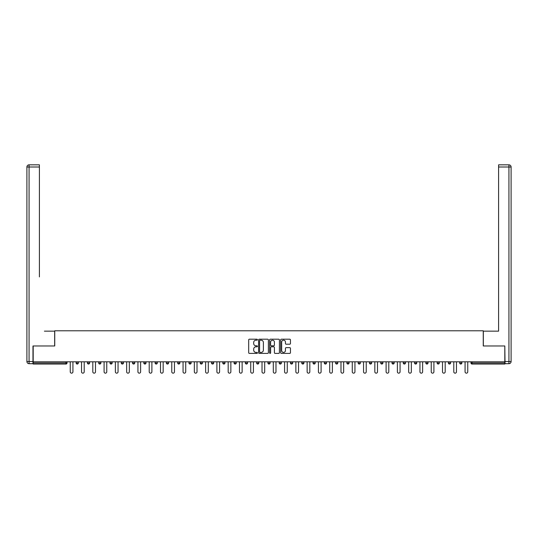 <?xml version="1.0" encoding="UTF-8"?>
<svg xmlns="http://www.w3.org/2000/svg" width="538" height="538" viewBox="0 0 538 538"><rect width="100%" height="100%" fill="white"/><g stroke="black" fill="none" stroke-linecap="round" stroke-linejoin="round"><path stroke-width="0.81" d="M257.433 339.7A0.498 0.498 0 0 0 256.935 339.202L249.39 339.202A0.713 0.713 0 0 0 248.684 339.915L248.684 352.693A0.713 0.713 0 0 0 249.39 353.399L256.935 353.399A0.498 0.498 0 0 0 257.433 352.901A0.498 0.498 0 0 0 256.935 352.403L255.96 352.403A2.273 2.273 0 0 1 253.687 350.137L253.687 349.068A2.273 2.273 0 0 1 255.96 346.802L256.935 346.802A0.498 0.498 0 0 0 257.433 346.304A0.498 0.498 0 0 0 256.935 345.806L255.96 345.806A2.273 2.273 0 0 1 253.687 343.533L253.687 342.471A2.273 2.273 0 0 1 255.96 340.198L256.935 340.198A0.498 0.498 0 0 0 257.433 339.7M289.747 344.206A0.713 0.713 0 0 0 290.453 343.5L290.453 339.915A0.713 0.713 0 0 0 289.747 339.202L281.367 339.202A0.713 0.713 0 0 0 280.661 339.915L280.661 352.693A0.713 0.713 0 0 0 281.367 353.399L289.747 353.399A0.713 0.713 0 0 0 290.453 352.693L290.453 348.362A0.713 0.713 0 0 0 289.747 347.649L286.162 347.649A0.713 0.713 0 0 0 285.449 348.362L285.449 350.507A1.896 1.896 0 0 1 283.553 352.403A1.896 1.896 0 0 1 281.65 350.507L281.65 342.094A1.896 1.896 0 0 1 283.553 340.198A1.896 1.896 0 0 1 285.449 342.094L285.449 343.5A0.713 0.713 0 0 0 286.162 344.206L289.747 344.206M34.782 164.836L29.072 164.836L39.409 164.836L34.782 164.836L39.409 164.836L39.409 167.002L29.072 167.002L29.072 361.523L32.973 361.523L32.973 345.974L54.742 345.974L54.742 330.789L483.259 330.789L483.259 345.974L504.812 345.974L504.812 361.812L33.188 361.812L33.188 362.968L65.945 362.968L65.945 361.812M33.188 345.974L33.188 361.812M268.381 339.915A0.713 0.713 0 0 0 267.668 339.202L259.296 339.202A0.713 0.713 0 0 0 258.583 339.915L258.583 352.693A0.713 0.713 0 0 0 259.296 353.399L267.668 353.399A0.713 0.713 0 0 0 268.381 352.693L268.381 339.915M270.332 339.202L278.704 339.202A0.713 0.713 0 0 1 279.417 339.915L279.417 352.693A0.713 0.713 0 0 1 278.704 353.399L275.12 353.399A0.713 0.713 0 0 1 274.414 352.693L274.414 347.508A0.713 0.713 0 0 0 273.701 346.802L271.327 346.802A0.713 0.713 0 0 0 270.614 347.508L270.614 352.901A0.498 0.498 0 0 1 270.116 353.399A0.498 0.498 0 0 1 269.619 352.901L269.619 339.915A0.713 0.713 0 0 1 270.332 339.202M67.035 361.812L67.035 362.968A1.083 1.083 0 0 1 65.945 364.051L33.188 364.051L33.188 362.968M504.812 361.812L504.812 364.051L472.055 364.051A1.083 1.083 0 0 1 470.965 362.968L470.965 361.812M78.313 361.812L78.313 362.968L76.147 362.968A1.083 1.083 0 0 0 77.23 364.051A1.083 1.083 0 0 1 76.147 362.968L76.147 361.812M65.945 364.051A1.083 1.083 0 0 0 67.035 362.968A1.083 1.083 0 0 1 65.945 364.051L65.945 362.968L67.035 362.968M87.425 361.812L87.425 362.968L87.425 361.812M89.597 361.812L89.597 362.968L89.597 361.812M100.875 361.812L100.875 362.968L98.703 362.968A1.083 1.083 0 0 0 99.792 364.051A1.083 1.083 0 0 1 98.703 362.968L98.703 361.812M109.987 361.812L109.987 362.968L109.987 361.812M112.153 361.812L112.153 362.968A1.083 1.083 0 0 1 111.07 364.051A1.083 1.083 0 0 1 109.987 362.968A1.083 1.083 0 0 0 111.07 364.051A1.083 1.083 0 0 0 112.153 362.968A1.083 1.083 0 0 1 111.07 364.051A1.083 1.083 0 0 1 109.987 362.968L112.153 362.968M121.265 362.968A1.083 1.083 0 0 0 122.355 364.051A1.083 1.083 0 0 0 123.437 362.968A1.083 1.083 0 0 1 122.355 364.051A1.083 1.083 0 0 0 123.437 362.968L123.437 361.812L123.437 362.968L121.265 362.968A1.083 1.083 0 0 0 122.355 364.051A1.083 1.083 0 0 1 121.265 362.968L121.265 361.812M134.715 361.812L134.715 362.968A1.083 1.083 0 0 1 133.632 364.051A1.083 1.083 0 0 1 132.55 362.968L132.55 361.812M144.91 364.051A1.083 1.083 0 0 0 146 362.968L146 361.812L146 362.968A1.083 1.083 0 0 1 144.91 364.051A1.083 1.083 0 0 1 143.828 362.968L143.828 361.812M157.278 361.812L157.278 362.968A1.083 1.083 0 0 1 156.195 364.051A1.083 1.083 0 0 1 155.112 362.968L155.112 361.812M168.562 361.812L168.562 362.968A1.083 1.083 0 0 1 167.473 364.051A1.083 1.083 0 0 1 166.39 362.968L166.39 361.812M178.757 364.051A1.083 1.083 0 0 0 179.84 362.968L179.84 361.812L179.84 362.968A1.083 1.083 0 0 1 178.757 364.051A1.083 1.083 0 0 1 177.668 362.968L177.668 361.812M191.118 361.812L191.118 362.968A1.083 1.083 0 0 1 190.035 364.051A1.083 1.083 0 0 1 188.952 362.968L188.952 361.812M202.402 361.812L202.402 362.968A1.083 1.083 0 0 1 201.313 364.051A1.083 1.083 0 0 1 200.23 362.968L200.23 361.812M213.68 361.812L213.68 362.968L211.515 362.968A1.083 1.083 0 0 0 212.597 364.051A1.083 1.083 0 0 1 211.515 362.968L211.515 361.812M224.965 361.812L224.965 362.968A1.083 1.083 0 0 1 223.875 364.051A1.083 1.083 0 0 1 222.793 362.968L222.793 361.812M236.243 361.812L236.243 362.968A1.083 1.083 0 0 1 235.16 364.051A1.083 1.083 0 0 1 234.07 362.968L234.07 361.812M247.52 361.812L247.52 362.968A1.083 1.083 0 0 1 246.438 364.051A1.083 1.083 0 0 1 245.355 362.968L245.355 361.812M257.722 364.051A1.083 1.083 0 0 0 258.805 362.968L258.805 361.812L258.805 362.968A1.083 1.083 0 0 1 257.722 364.051A1.083 1.083 0 0 1 256.633 362.968L256.633 361.812M270.083 361.812L270.083 362.968A1.083 1.083 0 0 1 269 364.051A1.083 1.083 0 0 1 267.917 362.968L267.917 361.812M281.367 361.812L281.367 362.968A1.083 1.083 0 0 1 280.278 364.051A1.083 1.083 0 0 1 279.195 362.968L279.195 361.812M290.48 361.812L290.48 362.968L290.48 361.812M292.645 361.812L292.645 362.968A1.083 1.083 0 0 1 291.562 364.051A1.083 1.083 0 0 1 290.48 362.968L292.645 362.968A1.083 1.083 0 0 1 291.562 364.051M301.757 361.812L301.757 362.968L301.757 361.812M303.93 361.812L303.93 362.968A1.083 1.083 0 0 1 302.84 364.051A1.083 1.083 0 0 1 301.757 362.968L303.93 362.968A1.083 1.083 0 0 1 302.84 364.051M313.035 361.812L313.035 362.968L313.035 361.812M315.207 361.812L315.207 362.968L315.207 361.812M324.32 361.812L324.32 362.968L324.32 361.812M326.485 361.812L326.485 362.968L326.485 361.812M337.77 361.812L337.77 362.968A1.083 1.083 0 0 1 336.687 364.051A1.083 1.083 0 0 1 335.598 362.968L335.598 361.812M349.048 361.812L349.048 362.968L346.882 362.968A1.083 1.083 0 0 0 347.965 364.051A1.083 1.083 0 0 1 346.882 362.968L346.882 361.812M360.332 361.812L360.332 362.968A1.083 1.083 0 0 1 359.243 364.051A1.083 1.083 0 0 1 358.16 362.968L358.16 361.812M369.438 361.812L369.438 362.968L369.438 361.812M371.61 361.812L371.61 362.968L371.61 361.812M382.888 361.812L382.888 362.968A1.083 1.083 0 0 1 381.805 364.051A1.083 1.083 0 0 1 380.722 362.968L380.722 361.812M394.172 361.812L394.172 362.968L392 362.968A1.083 1.083 0 0 0 393.09 364.051A1.083 1.083 0 0 1 392 362.968L392 361.812M405.45 361.812L405.45 362.968A1.083 1.083 0 0 1 404.368 364.051A1.083 1.083 0 0 1 403.285 362.968L403.285 361.812M416.735 361.812L416.735 362.968L414.563 362.968A1.083 1.083 0 0 0 415.645 364.051A1.083 1.083 0 0 1 414.563 362.968L414.563 361.812M428.013 361.812L428.013 362.968A1.083 1.083 0 0 1 426.93 364.051A1.083 1.083 0 0 1 425.847 362.968L425.847 361.812M439.297 361.812L439.297 362.968L437.125 362.968A1.083 1.083 0 0 0 438.208 364.051A1.083 1.083 0 0 1 437.125 362.968L437.125 361.812M450.575 361.812L450.575 362.968A1.083 1.083 0 0 1 449.492 364.051A1.083 1.083 0 0 1 448.403 362.968L448.403 361.812M461.853 361.812L461.853 362.968L459.687 362.968A1.083 1.083 0 0 0 460.77 364.051A1.083 1.083 0 0 1 459.687 362.968L459.687 361.812M77.23 364.051A1.083 1.083 0 0 0 78.313 362.968A1.083 1.083 0 0 1 77.23 364.051A1.083 1.083 0 0 1 76.147 362.968M88.508 364.051A1.083 1.083 0 0 1 87.425 362.968A1.083 1.083 0 0 0 88.508 364.051A1.083 1.083 0 0 0 89.597 362.968A1.083 1.083 0 0 1 88.508 364.051A1.083 1.083 0 0 1 87.425 362.968L89.597 362.968A1.083 1.083 0 0 1 88.508 364.051M100.875 362.968A1.083 1.083 0 0 1 99.792 364.051A1.083 1.083 0 0 0 100.875 362.968A1.083 1.083 0 0 1 99.792 364.051A1.083 1.083 0 0 1 98.703 362.968M212.597 364.051A1.083 1.083 0 0 0 213.68 362.968A1.083 1.083 0 0 1 212.597 364.051A1.083 1.083 0 0 1 211.515 362.968M314.125 364.051A1.083 1.083 0 0 1 313.035 362.968A1.083 1.083 0 0 0 314.125 364.051A1.083 1.083 0 0 0 315.207 362.968A1.083 1.083 0 0 1 314.125 364.051A1.083 1.083 0 0 1 313.035 362.968L315.207 362.968M325.403 364.051A1.083 1.083 0 0 1 324.32 362.968A1.083 1.083 0 0 0 325.403 364.051A1.083 1.083 0 0 0 326.485 362.968A1.083 1.083 0 0 1 325.403 364.051A1.083 1.083 0 0 1 324.32 362.968L326.485 362.968A1.083 1.083 0 0 1 325.403 364.051M349.048 362.968A1.083 1.083 0 0 1 347.965 364.051A1.083 1.083 0 0 0 349.048 362.968A1.083 1.083 0 0 1 347.965 364.051A1.083 1.083 0 0 1 346.882 362.968M370.527 364.051A1.083 1.083 0 0 1 369.438 362.968A1.083 1.083 0 0 0 370.527 364.051A1.083 1.083 0 0 0 371.61 362.968A1.083 1.083 0 0 1 370.527 364.051A1.083 1.083 0 0 1 369.438 362.968L371.61 362.968M393.09 364.051A1.083 1.083 0 0 0 394.172 362.968A1.083 1.083 0 0 1 393.09 364.051A1.083 1.083 0 0 1 392 362.968M416.735 362.968A1.083 1.083 0 0 1 415.645 364.051A1.083 1.083 0 0 0 416.735 362.968A1.083 1.083 0 0 1 415.645 364.051A1.083 1.083 0 0 1 414.563 362.968M438.208 364.051A1.083 1.083 0 0 0 439.297 362.968A1.083 1.083 0 0 1 438.208 364.051A1.083 1.083 0 0 1 437.125 362.968M449.492 364.051A1.083 1.083 0 0 0 450.575 362.968A1.083 1.083 0 0 1 449.492 364.051M460.77 364.051A1.083 1.083 0 0 0 461.853 362.968A1.083 1.083 0 0 1 460.77 364.051A1.083 1.083 0 0 1 459.687 362.968M472.055 361.812L472.055 364.051A1.083 1.083 0 0 1 470.965 362.968L504.812 362.968M260.076 340.198A0.498 0.498 0 0 0 259.578 340.695L259.578 351.906A0.498 0.498 0 0 0 260.076 352.403L261.105 352.403A2.273 2.273 0 0 0 263.378 350.137L263.378 342.471A2.273 2.273 0 0 0 261.105 340.198L260.076 340.198M274.414 342.134A1.896 1.896 0 0 0 272.51 340.231A1.896 1.896 0 0 0 270.614 342.134L270.614 345.093A0.713 0.713 0 0 0 271.327 345.806L273.701 345.806A0.713 0.713 0 0 0 274.414 345.093L274.414 342.134M70.249 361.812L70.249 371.825A1.338 1.338 0 0 0 71.588 373.164A1.338 1.338 0 0 0 72.926 371.825L72.926 361.812M81.534 361.812L81.534 371.825A1.338 1.338 0 0 0 82.872 373.164A1.338 1.338 0 0 0 84.21 371.825L84.21 361.812M92.812 361.812L92.812 371.825A1.338 1.338 0 0 0 94.15 373.164A1.338 1.338 0 0 0 95.488 371.825L95.488 361.812M104.09 361.812L104.09 371.825A1.338 1.338 0 0 0 105.428 373.164A1.338 1.338 0 0 0 106.766 371.825L106.766 361.812M115.374 361.812L115.374 371.825A1.338 1.338 0 0 0 116.712 373.164A1.338 1.338 0 0 0 118.051 371.825L118.051 361.812M126.652 361.812L126.652 371.825A1.338 1.338 0 0 0 127.99 373.164A1.338 1.338 0 0 0 129.328 371.825L129.328 361.812M54.668 345.974L54.668 331.152L44.398 331.152M39.409 167.002L39.409 276.915M32.973 361.523L32.973 363.695L29.072 363.695A2.172 2.172 0 0 1 26.9 361.523L26.9 167.002A2.172 2.172 0 0 1 29.072 164.836A2.172 2.172 0 0 0 26.9 167.002A2.172 2.172 0 0 1 29.072 164.836A2.172 2.172 0 0 0 26.9 167.002L29.072 167.002L29.072 164.836M493.602 331.152L498.591 331.152L498.591 164.836L508.928 164.836L498.591 164.836M483.332 345.974L483.332 331.152L498.591 331.152L498.591 276.915M505.027 361.523L508.928 361.523L508.928 167.002L511.1 167.002A2.172 2.172 0 0 0 508.928 164.836A2.172 2.172 0 0 1 511.1 167.002L511.1 361.523A2.172 2.172 0 0 1 508.928 363.695L505.027 363.695L504.812 345.974M137.936 361.812L137.936 371.825A1.338 1.338 0 0 0 139.275 373.164A1.338 1.338 0 0 0 140.613 371.825L140.613 361.812M149.214 361.812L149.214 371.825A1.338 1.338 0 0 0 150.553 373.164A1.338 1.338 0 0 0 151.891 371.825L151.891 361.812M160.499 361.812L160.499 371.825A1.338 1.338 0 0 0 161.837 373.164A1.338 1.338 0 0 0 163.169 371.825L163.169 361.812M171.777 361.812L171.777 371.825A1.338 1.338 0 0 0 173.115 373.164A1.338 1.338 0 0 0 174.453 371.825L174.453 361.812M183.054 361.812L183.054 371.825A1.338 1.338 0 0 0 184.393 373.164A1.338 1.338 0 0 0 185.731 371.825L185.731 361.812M194.339 361.812L194.339 371.825A1.338 1.338 0 0 0 195.677 373.164A1.338 1.338 0 0 0 197.016 371.825L197.016 361.812M205.617 361.812L205.617 371.825A1.338 1.338 0 0 0 206.955 373.164A1.338 1.338 0 0 0 208.293 371.825L208.293 361.812M216.901 361.812L216.901 371.825A1.338 1.338 0 0 0 218.24 373.164A1.338 1.338 0 0 0 219.578 371.825L219.578 361.812M228.179 361.812L228.179 371.825A1.338 1.338 0 0 0 229.518 373.164A1.338 1.338 0 0 0 230.856 371.825L230.856 361.812M239.464 361.812L239.464 371.825A1.338 1.338 0 0 0 240.795 373.164A1.338 1.338 0 0 0 242.134 371.825L242.134 361.812M250.742 361.812L250.742 371.825A1.338 1.338 0 0 0 252.08 373.164A1.338 1.338 0 0 0 253.418 371.825L253.418 361.812M262.019 361.812L262.019 371.825A1.338 1.338 0 0 0 263.358 373.164A1.338 1.338 0 0 0 264.696 371.825L264.696 361.812M273.304 361.812L273.304 371.825A1.338 1.338 0 0 0 274.642 373.164A1.338 1.338 0 0 0 275.981 371.825L275.981 361.812M284.582 361.812L284.582 371.825A1.338 1.338 0 0 0 285.92 373.164A1.338 1.338 0 0 0 287.258 371.825L287.258 361.812M295.866 361.812L295.866 371.825A1.338 1.338 0 0 0 297.205 373.164A1.338 1.338 0 0 0 298.536 371.825L298.536 361.812M307.144 361.812L307.144 371.825A1.338 1.338 0 0 0 308.482 373.164A1.338 1.338 0 0 0 309.821 371.825L309.821 361.812M318.422 361.812L318.422 371.825A1.338 1.338 0 0 0 319.76 373.164A1.338 1.338 0 0 0 321.099 371.825L321.099 361.812M329.707 361.812L329.707 371.825A1.338 1.338 0 0 0 331.045 373.164A1.338 1.338 0 0 0 332.383 371.825L332.383 361.812M340.984 361.812L340.984 371.825A1.338 1.338 0 0 0 342.323 373.164A1.338 1.338 0 0 0 343.661 371.825L343.661 361.812M352.269 361.812L352.269 371.825A1.338 1.338 0 0 0 353.607 373.164A1.338 1.338 0 0 0 354.945 371.825L354.945 361.812M363.547 361.812L363.547 371.825A1.338 1.338 0 0 0 364.885 373.164A1.338 1.338 0 0 0 366.223 371.825L366.223 361.812M374.831 361.812L374.831 371.825A1.338 1.338 0 0 0 376.163 373.164A1.338 1.338 0 0 0 377.501 371.825L377.501 361.812M386.109 361.812L386.109 371.825A1.338 1.338 0 0 0 387.447 373.164A1.338 1.338 0 0 0 388.786 371.825L388.786 361.812M397.387 361.812L397.387 371.825A1.338 1.338 0 0 0 398.725 373.164A1.338 1.338 0 0 0 400.064 371.825L400.064 361.812M408.672 361.812L408.672 371.825A1.338 1.338 0 0 0 410.01 373.164A1.338 1.338 0 0 0 411.348 371.825L411.348 361.812M419.949 361.812L419.949 371.825A1.338 1.338 0 0 0 421.288 373.164A1.338 1.338 0 0 0 422.626 371.825L422.626 361.812M431.234 361.812L431.234 371.825A1.338 1.338 0 0 0 432.572 373.164A1.338 1.338 0 0 0 433.91 371.825L433.91 361.812M442.512 361.812L442.512 371.825A1.338 1.338 0 0 0 443.85 373.164A1.338 1.338 0 0 0 445.188 371.825L445.188 361.812M453.79 361.812L453.79 371.825A1.338 1.338 0 0 0 455.128 373.164A1.338 1.338 0 0 0 456.466 371.825L456.466 361.812M465.074 361.812L465.074 371.825A1.338 1.338 0 0 0 466.412 373.164A1.338 1.338 0 0 0 467.751 371.825L467.751 361.812M133.632 364.051A1.083 1.083 0 0 0 134.715 362.968L132.55 362.968M146 362.968L143.828 362.968M156.195 364.051A1.083 1.083 0 0 0 157.278 362.968L155.112 362.968M167.473 364.051A1.083 1.083 0 0 0 168.562 362.968L166.39 362.968M179.84 362.968L177.668 362.968M190.035 364.051A1.083 1.083 0 0 0 191.118 362.968L188.952 362.968M201.313 364.051A1.083 1.083 0 0 0 202.402 362.968L200.23 362.968M223.875 364.051A1.083 1.083 0 0 0 224.965 362.968L222.793 362.968M235.16 364.051A1.083 1.083 0 0 0 236.243 362.968L234.07 362.968M246.438 364.051A1.083 1.083 0 0 0 247.52 362.968L245.355 362.968M258.805 362.968L256.633 362.968M269 364.051A1.083 1.083 0 0 0 270.083 362.968L267.917 362.968M280.278 364.051A1.083 1.083 0 0 0 281.367 362.968L279.195 362.968M336.687 364.051A1.083 1.083 0 0 0 337.77 362.968L335.598 362.968M359.243 364.051A1.083 1.083 0 0 0 360.332 362.968L358.16 362.968M381.805 364.051A1.083 1.083 0 0 0 382.888 362.968L380.722 362.968M404.368 364.051A1.083 1.083 0 0 0 405.45 362.968L403.285 362.968M426.93 364.051A1.083 1.083 0 0 0 428.013 362.968L425.847 362.968M450.575 362.968L448.403 362.968M472.055 364.051A1.083 1.083 0 0 1 470.965 362.968M29.072 363.695L29.072 361.523L26.9 361.523M508.928 164.836L508.928 167.002L498.591 167.002M511.1 361.523L508.928 361.523L508.928 363.695"/></g></svg>
